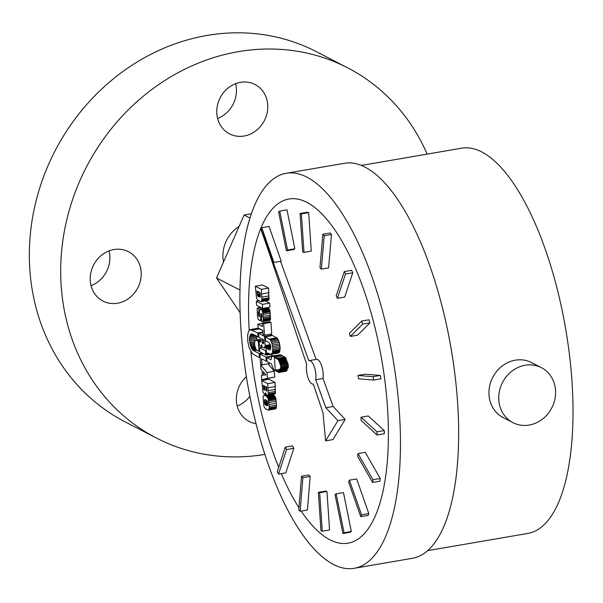 <?xml version="1.0" encoding="UTF-8"?>
<svg xmlns="http://www.w3.org/2000/svg" width="603" height="603" viewBox="0 0 603 603"><rect width="100%" height="100%" fill="white"/><g stroke="black" fill="none" stroke-linecap="round" stroke-linejoin="round"><path stroke-width="0.9" d="M302.887 477.697L301.53 476.204L308.796 474.953L310.161 476.445L302.887 477.697L300.136 511.299L307.409 510.055L310.161 476.445M301.53 476.204L298.779 509.806L300.136 511.299M319.673 492.726L318.354 492.319L325.62 491.068L326.947 491.475L319.673 492.726L322.296 531.213L329.57 529.962L326.947 491.475M318.354 492.319L320.977 530.806L322.296 531.213M336.157 493.819L335.034 494.596L342.949 533.519L344.072 532.743L336.157 493.819L343.431 492.568L351.345 531.492L344.072 532.743M351.345 531.492L350.222 532.268L342.949 533.519M349.378 480.184L348.594 482.031L360.76 516.665L361.551 514.819L349.378 480.184L356.652 478.933L368.817 513.568L361.551 514.819M368.817 513.568L368.034 515.414L360.76 516.665M358.009 453.584L357.647 456.283L372.609 482.468L372.971 479.762L358.009 453.584L365.282 452.333L380.244 478.511L372.971 479.762M380.244 478.511L379.882 481.217L372.609 482.468M361.009 417.216L361.122 420.442L377.071 435.027L376.958 431.793L361.009 417.216L368.282 415.964L384.232 430.55L376.958 431.793M384.232 430.55L384.345 433.776L377.071 435.027M358.016 375.45L358.589 378.82L373.619 380.048L373.046 376.679L358.016 375.45L365.29 374.207L380.32 375.435L373.046 376.679M380.32 375.435L380.885 378.797L373.619 380.048M349.401 333.316L350.358 336.421L357.632 335.17L369.925 322.899L362.652 324.15L361.694 321.045L349.401 333.316M369.925 322.899L368.968 319.801L361.694 321.045M350.358 336.421L362.652 324.15M336.18 295.877L337.416 298.334L344.69 297.091L352.778 272.79L345.504 274.041L344.268 271.584L336.18 295.877M352.778 272.79L351.541 270.332L344.268 271.584M337.416 298.334L345.504 274.041M319.959 267.626L321.324 269.157L328.59 267.905L331.499 234.507L324.226 235.75L322.861 234.228L319.959 267.626M331.499 234.507L330.135 232.977L322.861 234.228M321.324 269.157L324.226 235.75M302.683 251.971L304.01 252.378L311.276 251.127L308.653 212.64L301.379 213.892L300.06 213.485L302.683 251.971M308.653 212.64L307.326 212.233L300.06 213.485M304.01 252.378L301.379 213.892M286.425 250.788L287.556 250.026L294.829 248.775L293.699 249.536L286.425 250.788L278.586 211.834L279.717 211.073L286.99 209.829L294.829 248.775M287.556 250.026L279.717 211.073M286.523 449.567L285.279 447.125L292.553 445.881L293.797 448.323L286.523 449.567L278.541 474.109L285.814 472.858L293.797 448.323M285.279 447.125L277.305 471.667L278.541 474.109M265.817 354.881L259.765 351.753L259.486 347.697L265.539 350.825L265.817 354.881L266.549 354.752M265.539 350.825L266.27 350.697M259.486 347.697L262.456 347.185M271.87 335.69L271.832 335.17L270.046 334.243M260.338 337.959L258.77 337.145L258.506 333.293L264.559 336.421L265.109 345.519L264.551 348.112L262.282 347.011L261.559 344.69L261.084 346.371L259.358 345.76L259.071 341.607L260.481 341.976L260.338 337.959M262.267 343.152L263.549 343.785L263.428 339.557L261.747 338.682L262.267 343.152L263.571 342.926M259.705 341.931L260.519 341.795M259.071 341.607L260.541 341.351M261.084 346.371L261.936 346.22M261.212 346.25L261.913 346.137M261.31 346.062L261.868 345.971M264.717 347.961L266.066 347.727M264.845 347.72L266.059 347.509M265.034 346.929L266.006 346.763M265.101 346.341L265.968 346.19M265.109 345.519L265.908 345.376L267.333 348.813L269.692 349.959L270.43 349.642L270.8 347.253L270.189 344.283L269.194 342.738L265.599 340.785L265.328 336.813L270.28 339.783L271.991 343.469L272.812 348.112L272.428 352.785L270.86 354.36L267.611 352.921L266.571 355.084L265.908 345.376L270.295 344.622M264.875 341.238L266.074 341.034M264.559 336.421L271.832 335.17M258.506 333.293L262.931 332.532M262.418 343.348L263.571 343.145M263.556 343.537L262.87 343.657M263.466 340.303L261.875 340.574M263.534 341.78L261.996 342.044M263.549 342.278L262.064 342.534M263.564 342.647L262.154 342.888M264.476 335.2L271.749 333.949L270.958 322.386L269.549 321.655L262.275 322.906L263.692 323.638L264.476 335.2L263.066 334.469L262.787 330.414L258.144 328.017L257.88 324.158L262.524 326.562L262.275 322.906M257.88 324.158L262.313 323.396M263.692 323.638L270.958 322.386M262.659 308.427L256.607 305.291L256.328 301.236L262.38 304.364L262.659 308.427L269.933 307.176L269.654 303.113L265.365 300.897M262.38 304.364L269.654 303.113M256.328 301.236L258.883 300.799M260.873 301.673L268.365 300.369L268.848 299.714L268.637 288.106L262.584 284.978L255.31 286.221L261.363 289.357L261.883 299.088L261.581 300.957L260.873 301.673L257.571 299.925L256.584 298.123L255.31 286.221M258.182 296.457L260.285 297.136L260.149 292.643L256.999 291.015L257.737 295.952L258.182 296.457L260.36 296.088M261.091 301.621L268.365 300.369M261.265 301.485L268.539 300.241M261.581 300.957L268.848 299.714M261.702 300.626L268.976 299.382M261.8 300.241L269.066 298.99M261.853 299.736L269.126 298.493M261.883 299.088L269.157 297.837M261.83 297.121L269.104 295.869M261.657 293.963L268.93 292.711M261.363 289.357L268.637 288.106M259.094 296.947L260.375 296.729M259.463 292.289L257.119 292.689M260.21 293.54L257.232 294.053M260.27 294.422L257.345 294.927M260.308 295.018L257.504 295.5M260.33 295.508L257.737 295.952M260.345 295.817L257.933 296.231M273.242 355.891L270.446 354.413M262.004 364.853L260.602 364.129L259.916 353.984L265.968 357.112L266.24 361.167L261.589 358.762L262.004 364.853L269.277 363.601L269.217 362.704M263.036 353.448L259.916 353.984M266.24 361.167L266.971 361.039M265.968 357.112L273.242 355.86M255.778 340.182L258.348 341.23L259.034 351.376L256.84 350.17L255.74 348.783L254.7 345.225L254.632 342.202L255.348 340.363L260.436 339.376M260.451 339.579L256.381 340.28M259.034 351.376L259.727 351.255M258.348 341.23L260.526 340.861M257.232 340.657L260.481 340.1M262.531 321.625L270.325 319.967L270.031 311.095L269.345 309.068L267.868 307.907L260.172 309.083L262.071 310.319L262.878 313.1L263.285 320.042L263.051 321.218L262.147 321.587L261.694 321.482L261.431 317.623L261.973 316.432L261.476 313.56L260.843 313.65L260.549 320.683L258.34 319.635L257.534 317.208L257.134 308.57L257.654 307.786L258.702 308.141L258.966 311.992L258.438 311.947L258.438 313.975L258.679 316.047L259.358 316.628L259.516 310.183L260.172 309.083M262.622 311.706L269.895 310.455M270.031 311.095L262.757 312.346M262.471 311.163L269.737 309.912M262.282 310.703L269.556 309.452M262.071 310.319L269.345 309.068M261.815 309.995L269.089 308.744M261.152 309.452L268.425 308.201M260.594 309.158L267.868 307.907M259.117 316.567L259.494 316.507M258.86 316.364L259.516 316.251M258.679 316.047L259.531 315.904M258.559 315.331L259.531 315.165M258.438 313.975L259.501 313.786M258.378 312.806L259.463 312.625M258.393 312.135L259.448 311.955M258.966 311.992L259.448 311.909M258.702 308.141L261.257 307.703M258.34 307.952L260.895 307.515M257.948 307.794L260.571 307.342M257.654 307.786L260.488 307.304M260.285 320.811L261.634 320.585M260.549 320.683L261.627 320.495M260.737 320.344L261.604 320.193M260.858 319.771L261.566 319.65M260.918 318.949L261.514 318.844M260.918 317.834L261.438 317.743M260.828 314.608L261.777 314.442M260.843 313.65L261.446 313.545M262.825 321.505L270.099 320.253M263.051 321.218L270.325 319.967M263.202 320.736L270.476 319.484M263.285 320.042L270.559 318.791M263.307 319.108L270.581 317.856M263.27 317.917L270.543 316.665M263.179 316.439L270.453 315.188M263.021 314.449L270.295 313.198M262.878 313.1L270.152 311.857M262.795 330.512L257.843 328.273L250.23 329.577L257.783 332.916L258.039 336.768L252.129 333.881L250.886 334.054L249.574 337.25L249.544 341.125L251.715 348.64L252.996 350.26L259.184 353.607L259.463 357.692L252.318 353.644L249.122 347.577L247.788 341.592L247.614 335.2L248.534 331.462L250.23 329.577M256.833 340.002L256.833 336.15M250.984 329.577L258.257 328.326M259.516 328.823L252.242 330.075M250.569 329.524L257.843 328.273M259.463 357.692L260.157 357.579M259.184 353.607L262.313 353.072M253.644 350.682L256.795 350.139M252.996 350.26L256.313 349.695M252.634 349.951L256.071 349.356M252.167 349.348L255.717 348.738M251.715 348.64L255.401 348.006M251.293 347.818L255.129 347.162M250.908 346.906L254.888 346.228M250.546 345.918L254.692 345.202M250.23 344.856L254.587 344.102M249.959 343.725L254.579 342.934M249.732 342.557L254.722 341.697M249.544 341.125L256.818 339.873M249.454 339.745L256.727 338.502M249.469 338.449L256.742 337.198M249.574 337.25L256.614 336.037M249.778 336.18L255.099 335.268M250.064 335.276L253.84 334.627M250.433 334.559L252.8 334.152M250.886 334.054L251.979 333.866M258.039 336.768L258.74 336.647M257.783 332.916L262.9 332.034M279.114 372.428L286.387 371.184L286.907 370.596L287.224 368.689L288.279 367.287L288.317 365.584L286.161 358.906L285.294 357.345L280.282 354.768L272.45 356.026L278.021 358.597L280.583 364.363L281.006 368.531L279.95 369.933L279.43 372.224L278.571 372.353L273.77 369.835L271.358 363.813L267.008 361.566L266.737 357.511L271.094 359.765L271.478 357.496L272.45 356.026M280.101 369.172L280.742 368.079L280.621 365.471L278.511 359.953L274.388 357.157L275.269 370.144L278.91 371.825L279.656 369.217L280.101 369.172M280.418 363.941L287.691 362.689M287.857 363.112L280.583 364.363M279.935 363.059L287.209 361.808M279.483 362.252L286.757 361.001M279.37 361.936L286.636 360.684M279.302 361.619L286.576 360.375M279.144 360.941L286.417 359.69M278.887 360.157L286.161 358.906M278.578 359.418L285.852 358.167M278.277 358.868L285.551 357.617M278.021 358.597L285.294 357.345M277.538 358.257L284.812 357.006M275.518 357.157L282.784 355.906M273.95 356.381L281.224 355.129M273.008 356.019L280.282 354.768M266.737 357.511L271.87 356.629M279.43 372.224L286.696 370.973M279.634 371.847L286.907 370.596M279.8 371.342L287.073 370.099M279.905 370.8L287.179 369.549M279.92 370.287L287.194 369.044M279.92 370.076L287.194 368.825M279.95 369.933L287.224 368.689M280.146 369.843L287.42 368.599M280.395 369.745L287.669 368.493M280.636 369.466L287.91 368.214M280.855 369.044L288.128 367.792M281.006 368.531L288.279 367.287M281.081 367.785L288.347 366.541M281.043 366.835L288.317 365.584M280.923 365.802L288.196 364.551M280.727 364.838L288 363.586M279.649 369.39L275.269 370.144M279.581 370.559L276.95 371.011M279.31 371.418L278.217 371.606M280.244 369.051L279.724 369.142M268.245 410.13L265.561 408.879L263.978 406.693L263.081 396.759L263.647 395.5L264.657 395.44L266.843 396.684L268.101 398.349L269.262 406.392L269.149 408.691L268.245 410.13L275.518 408.879L276.536 406.512L275.888 398.741L274.621 395.915L272.609 394.498M266.398 405.48L267.4 405.804L267.77 405.306L267.521 401.756L266.948 400.671L264.838 399.578L264.453 400.55L264.966 404.266L266.398 405.48L267.77 405.246M268.101 398.349L275.375 397.106M275.654 397.852L268.388 399.103M267.762 397.709L275.036 396.465M267.348 397.158L274.621 395.915M266.843 396.684L274.116 395.432M266.247 396.246L273.513 394.995M265.531 395.839L272.805 394.588M264.657 395.44L266.79 395.078M264.054 395.327L266.541 394.905L265.524 392.787L264.732 394.181L263.021 392.696L261.717 380.561L267.77 383.689L268.312 393.955L267.777 395.334L266.541 394.905M268.614 409.927L275.888 408.676M268.923 409.429L276.197 408.178M269.149 408.691L276.415 407.44M269.262 407.764L276.536 406.512M269.262 406.392L276.528 405.141M269.164 404.477L276.438 403.234M269.006 402.533L276.28 401.281M268.817 401.025L276.091 399.774M268.621 399.985L275.888 398.741M266.993 405.744L267.664 405.631M265.38 399.774L264.566 399.91M265.855 399.97L264.483 400.204M266.36 400.226L264.453 400.55M267.385 401.364L264.506 401.854M267.581 402.141L264.574 402.653M267.664 402.789L264.664 403.309M267.717 403.332L264.792 403.837M267.747 403.784L264.966 404.266M267.77 404.176L265.199 404.621M267.785 404.53L265.508 404.922M267.777 395.334L275.307 393.857L275.043 382.438L268.991 379.31L261.717 380.561M266.051 390.646L266.835 391.023L266.639 387.013L265.644 386.5L266.051 390.646L266.835 390.51M263.85 389.666L264.672 390.073L264.483 385.905L263.405 385.347L263.767 389.41L264.694 389.523M265.086 394.136L265.931 393.993M265.32 393.857L265.833 393.767M268.034 395.101L275.307 393.857M268.214 394.679L275.488 393.435M268.312 393.955L275.586 392.711M268.32 392.674L275.594 391.422M268.229 390.669L275.503 389.417M268.056 387.797L275.322 386.546M267.77 383.689L275.043 382.438M263.948 389.855L264.687 389.726M264.672 390.005L264.235 390.081M264.559 387.005L263.534 387.186M264.649 388.407L263.639 388.581M264.687 389.252L263.767 389.41M266.255 390.94L266.835 390.834M266.722 388.242L265.772 388.407M266.812 389.832L265.908 389.983M266.835 390.247L265.976 390.39M270.86 354.36L278.435 353.056L279.295 352.386L280.139 348.361L279.264 342.225L277.222 338.14L272.601 335.57L265.328 336.813M269.518 339.044L276.792 337.793M277.222 338.14L269.948 339.391M269.692 349.959L270.227 349.861M267.333 348.813L270.777 348.217M267.189 348.18L270.8 347.562M266.903 347.381L270.747 346.717M266.549 346.544L270.619 345.843M266.247 345.941L270.468 345.218M266.571 355.084L270.822 354.353M266.858 354.843L270.378 354.24M267.099 354.519L269.94 354.029M267.355 353.999L269.202 353.675M267.551 353.448L268.41 353.298M271.162 354.308L278.435 353.056M271.765 353.931L279.038 352.687M272.021 353.629L279.295 352.386M272.239 353.252L279.513 352.001M272.428 352.785L279.702 351.534M272.579 352.242L279.852 350.991M272.707 351.609L279.98 350.358M272.805 350.893L280.078 349.642M272.865 349.612L280.139 348.361M272.812 348.112L280.086 346.861M272.654 346.552L279.928 345.3M272.405 345.089L279.679 343.838M271.991 343.469L279.264 342.225M271.493 342.037L278.767 340.793M270.92 340.808L278.194 339.557M270.28 339.783L277.553 338.532M261.664 379.739L261.385 375.609L262.38 375.383L262.041 370.31L260.933 368.998L260.654 364.868L267.016 372.533L267.408 378.345L261.664 379.739L274.682 377.094L274.282 371.29L268.086 363.805M263.556 375.239L265.931 374.78L263.315 371.734L263.556 375.239M261.694 364.687L260.654 364.868M267.408 378.345L274.682 377.094M267.016 372.533L274.282 371.29M316.108 359.463A11.902 4.387 80.2 0 1 316.439 359.365A11.902 4.387 80.2 0 1 321.595 365.697A11.902 4.387 80.2 0 1 323.004 378.488L315.731 379.732A11.902 4.387 -99.8 0 0 314.329 366.948A11.902 4.387 -99.8 0 0 309.166 360.617A11.902 4.387 -99.8 0 0 308.834 360.707L260.775 228.017L261.732 227.859M281.186 261.182L269.059 226.472L261.792 227.723L260.993 229.562L273.121 264.272L273.913 262.433L281.186 261.182L280.817 262.034L316.1 359.426M323.004 378.488L333.135 406.467L325.869 407.718L315.731 379.732M333.135 406.467L345.18 419.409L337.906 420.66L325.869 407.718M345.18 419.409L332.909 439.61L325.635 440.861L337.906 420.66M260.775 228.017L306.716 364.491A11.902 4.387 -99.8 0 0 307.945 377.478A11.902 4.387 -99.8 0 0 313.198 384.081A11.902 4.387 -99.8 0 0 313.304 384.058L322.997 412.844L325.635 440.861M301.183 511.125A174.606 64.287 -99.8 0 0 329.954 539.806A174.606 64.287 -99.8 0 0 348.029 543.182A174.606 64.287 -99.8 0 0 385.234 383.598A174.606 64.287 -99.8 0 0 306.957 202.397A174.606 64.287 -99.8 0 0 288.882 199.013A174.606 64.287 -99.8 0 0 260.971 227.987M260.858 228.266A174.606 64.287 -99.8 0 0 249.175 330.406M250.886 351.609A174.606 64.287 -99.8 0 0 278.699 467.385M281.284 473.634A174.606 64.287 -99.8 0 0 298.945 507.718M273.913 262.433L261.792 227.723M529.208 425.055A30.957 27.723 117.3 0 0 554.881 399.261A30.957 27.723 117.3 0 0 541.381 367.657A30.957 27.723 117.3 0 0 525.13 365.245A30.957 27.723 117.3 0 0 499.45 391.046A30.957 27.723 117.3 0 0 512.957 422.65A30.957 27.723 117.3 0 0 529.208 425.055M512.957 422.65L503.158 417.585A30.957 27.723 -62.7 0 1 489.659 385.98A30.957 27.723 -62.7 0 1 515.331 360.179A30.957 27.723 -62.7 0 1 531.582 362.591L541.381 367.657M361.333 165.426L461.619 148.195A195.44 71.961 80.2 0 1 481.842 151.979A195.44 71.961 80.2 0 1 569.466 354.798A195.44 71.961 80.2 0 1 527.821 533.429L427.535 550.66M333.376 564.431A200.4 73.785 -99.8 0 0 354.112 568.312A200.4 73.785 -99.8 0 0 396.819 385.144A200.4 73.785 -99.8 0 0 306.972 177.176A200.4 73.785 -99.8 0 0 286.237 173.295A200.4 73.785 -99.8 0 0 243.537 356.463A200.4 73.785 -99.8 0 0 333.376 564.431M286.237 173.295L344.419 163.3A200.4 73.785 80.2 0 1 365.154 167.182A200.4 73.785 80.2 0 1 455.001 375.149A200.4 73.785 80.2 0 1 412.294 558.318L354.112 568.312M117.547 303.234A27.776 24.881 -62.7 0 1 102.962 301.07A27.776 24.881 -62.7 0 1 90.849 272.707A27.776 24.881 -62.7 0 1 113.892 249.552A27.776 24.881 -62.7 0 1 128.477 251.715A27.776 24.881 -62.7 0 1 140.589 280.078A27.776 24.881 -62.7 0 1 117.547 303.234M91.053 285.686A27.776 24.881 117.3 0 0 109.037 250.893M244.109 136.014A27.776 24.881 -62.7 0 1 229.524 133.851A27.776 24.881 -62.7 0 1 217.404 105.487A27.776 24.881 -62.7 0 1 240.446 82.34A27.776 24.881 -62.7 0 1 255.031 84.503A27.776 24.881 -62.7 0 1 267.152 112.867A27.776 24.881 -62.7 0 1 244.109 136.014M217.608 118.474A27.776 24.881 117.3 0 0 235.592 83.674M255.989 423.653A27.776 24.881 -62.7 0 1 249.122 421.414A27.776 24.881 -62.7 0 1 246.363 376.717M237.213 406.038A27.776 24.881 117.3 0 0 249.868 396.367M427.143 154.119A208.337 186.613 117.3 0 0 347.743 67.883A208.337 186.613 117.3 0 0 238.358 51.662A208.337 186.613 117.3 0 0 65.539 225.303A208.337 186.613 117.3 0 0 156.411 438.034A208.337 186.613 117.3 0 0 264.823 454.421M156.411 438.034L125.062 421.829A208.337 186.613 -62.7 0 1 34.19 209.098A208.337 186.613 -62.7 0 1 207.01 35.456A208.337 186.613 -62.7 0 1 316.394 51.677L347.743 67.883M216.53 277.96L244.094 215.037L251.474 213.771L244.094 215.037L216.53 277.96L240.152 312.723L216.53 277.96L240.017 290.103M223.525 261.988A31.748 28.439 -62.7 0 1 239.074 226.494M244.094 215.037L250.049 218.113M260.88 316.409L261.958 316.228M316.439 359.365L309.166 360.617"/></g></svg>
